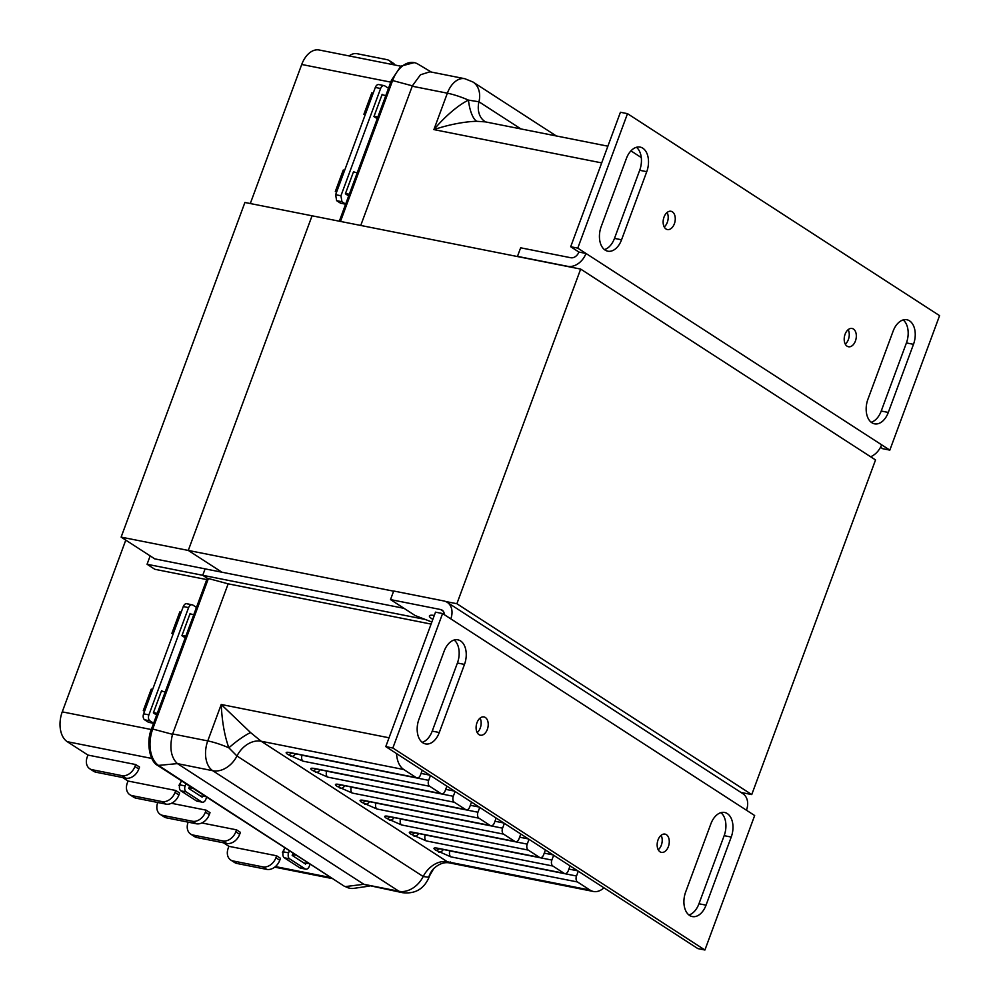 <?xml version="1.0" encoding="UTF-8"?>
<svg xmlns="http://www.w3.org/2000/svg" width="1000" height="1000" viewBox="0 0 1000 1000"><rect width="100%" height="100%" fill="white"/><g stroke="black" fill="none" stroke-linecap="round" stroke-linejoin="round"><path stroke-width="1.5" d="M871.188 422.25A18.337 11.625 101.2 0 0 881.225 411.037L888.3 412.438A18.337 11.625 -78.8 0 1 874.55 423.837A18.337 11.625 -78.8 0 1 871.862 422.738A18.337 11.625 -78.8 0 1 867.925 399.25L893.125 331.15A18.337 11.625 -78.8 0 1 906.875 319.75A18.337 11.625 -78.8 0 1 913.487 344.325L906.425 342.925A18.337 11.625 101.2 0 0 903.162 319.938M621.562 239.788A18.337 11.625 -78.8 0 1 607.812 251.188A18.337 11.625 -78.8 0 1 605.125 250.087A18.337 11.625 -78.8 0 1 601.188 226.612L626.388 158.5A18.337 11.625 -78.8 0 1 640.138 147.1A18.337 11.625 -78.8 0 1 646.75 171.688L621.562 239.788L614.487 238.388L639.688 170.287A18.337 11.625 101.2 0 0 636.425 147.287M604.45 249.6A18.337 11.625 101.2 0 0 614.487 238.388M666.025 229A9.312 5.9 -78.8 0 1 663.675 218.15A9.312 5.9 -78.8 0 1 671.012 211.275A9.312 5.9 -78.8 0 1 672.375 211.838A9.312 5.9 -78.8 0 1 674.725 222.688A9.312 5.9 -78.8 0 1 667.387 229.55A9.312 5.9 -78.8 0 1 666.025 229M847.087 346.188A9.312 5.9 -78.8 0 1 844.737 335.337A9.312 5.9 -78.8 0 1 852.075 328.475A9.312 5.9 -78.8 0 1 853.438 329.025A9.312 5.9 -78.8 0 1 855.788 339.875A9.312 5.9 -78.8 0 1 848.45 346.75A9.312 5.9 -78.8 0 1 847.087 346.188M570.688 246.725L577.762 248.137L585.975 253.45A16.712 12.537 -57.1 0 1 567.6 266.325L517.475 256.375L520.65 247.8L570.775 257.738A7.4 5.55 122.9 0 0 578.9 252.05L570.688 246.725L620.425 112.263L627.5 113.663L939.575 315.65L889.825 450.125L882.763 448.713L880.525 447.275M881.225 411.037L906.425 342.925M664.225 226.962A9.312 5.9 101.2 0 0 667.1 212.475M845.288 344.15A9.312 5.9 101.2 0 0 848.162 329.663M888.3 412.438L913.487 344.325M870.625 456.763A16.712 12.537 -57.1 0 0 881.612 444.8L585.975 253.45L578.9 252.05M881.612 444.8L889.825 450.125M577.762 248.137L627.5 113.663M580.662 269.088L875.537 459.95L751.75 794.575L456.875 603.725L580.662 269.088L244.913 202.475L121.125 537.112L154.75 558.875L205.113 568.875L202.738 575.3L207.262 578.237L202.738 575.3L147.062 564.263L154.825 569.288L206.75 579.587M740.925 792.425L751.75 794.575M121.125 537.112L188.275 550.438L312.062 215.8L188.275 550.438L221.9 572.2L188.275 550.438L393.625 591.175M445.588 601.487L456.875 603.725M400.812 66.188L319.2 50A23.287 14.763 101.2 0 0 301.725 64.475L250.287 203.55M345.65 204.125L341.938 201.725L340.938 195.763L380.613 88.5A4.662 2.95 -78.8 0 1 384.113 85.612L378.812 84.562A4.662 2.95 -78.8 0 0 375.312 87.45L335.637 194.713L336.637 200.675L340.513 203.188L345.613 204.2M392.1 64.463A11.838 8.875 -57.1 0 0 389.188 60.562A11.838 8.875 -57.1 0 0 386.788 59.6L357.025 53.7A11.838 8.875 -57.1 0 0 349.087 55.925M389.188 60.562L393.062 63.075A11.838 8.875 122.9 0 1 395.05 65.05M348.938 195.225L348.438 195.787L345.375 193.8L353.6 171.562L354.675 172.25M384.113 85.612A4.662 2.95 -78.8 0 1 384.787 85.887L388.488 88.287M377.5 118L377 118.562L373.938 116.575L382.163 94.338L383.237 95.025M345.513 193.438L349.288 194.262L339.325 221.213M374.075 116.213L377.863 117.037L349.288 194.262M418.35 64.35A28.7 18.188 101.2 0 0 417.938 64.088A28.7 18.188 101.2 0 0 414.162 62.625L400.85 66.162L391.475 80.237L377.863 117.037M630.85 150.963A23.287 14.763 -78.8 0 1 632.312 151.75L641.287 157.562M414.162 62.625A28.7 18.188 101.2 0 0 392.638 80.463L340.487 221.438M607.888 146.188L485.363 121.875L476.725 121.3C465.312 121.525 449.263 124.438 433.888 129.613L447.362 93.188A23.287 14.763 -78.8 0 1 464.825 78.713L429.95 71.787L420.462 74.787L412.375 85.838L360.737 225.463M601.7 162.9L433.888 129.613C445.788 115.55 458.787 104.812 468.462 100.113A23.287 8.275 -95.5 0 0 476.725 121.3M412.238 86.225L447.362 93.188A23.287 4.4 -159.7 0 1 468.462 100.113L478.963 101.788L520.9 128.925M353.438 171.988L357.225 172.812M336.538 192.275L335.325 191.488L343.263 170.037L344.688 170.25M335.325 191.488L336.75 191.7M348.713 195.075L346.737 194.688M382.013 94.763L385.788 95.588M365.1 115.05L363.9 114.262L371.838 92.812L373.25 93.025M363.9 114.262L365.312 114.475M377.275 117.85L375.3 117.463M135.662 764.538L134.925 766.513A11.838 8.875 122.9 0 1 121.912 775.638L125.8 778.15A11.838 8.875 -57.1 0 0 138.812 769.025L139.537 767.05L135.662 764.538L87.938 755.075L67.25 741.688A23.287 14.763 -78.8 0 1 62.25 711.862L125.775 540.125M187.463 603.95C185.8 603.2 184.412 604.075 183.287 606.562L143.613 713.825A4.662 2.95 101.2 0 0 144.613 719.788L148.488 722.3L153.588 723.3M147.062 564.263L150.162 555.9M236.537 829.837L235.8 831.812A11.838 8.875 122.9 0 1 222.8 840.925L226.675 843.438A11.838 8.875 -57.1 0 0 239.688 834.325L240.413 832.35L236.537 829.837L201.863 822.962M276.625 855.788L275.9 857.763A11.838 8.875 122.9 0 1 262.887 866.875L266.762 869.388A11.838 8.875 -57.1 0 0 279.775 860.275L280.5 858.3L276.625 855.788L228.912 846.325L223.475 842.8M175.75 790.487L175.012 792.463A11.838 8.875 122.9 0 1 162.013 801.587L165.888 804.1A11.838 8.875 -57.1 0 0 178.9 794.975L179.625 793L175.75 790.487L128.038 781.025L122.6 777.513M206.137 810.163L205.413 812.138A11.838 8.875 122.9 0 1 192.4 821.25L196.287 823.763A11.838 8.875 -57.1 0 0 209.288 814.65L210.025 812.675L206.137 810.163L171.475 803.288M87.938 755.075L87.212 757.05A11.838 8.875 122.9 0 0 89.763 768.763A11.838 8.875 122.9 0 0 92.163 769.725L121.912 775.638M228.912 846.325L228.188 848.288A11.838 8.875 122.9 0 0 230.725 860.013A11.838 8.875 122.9 0 0 233.125 860.975L262.887 866.875M188.162 822.15L188.088 822.35A11.838 8.875 122.9 0 0 190.637 834.062A11.838 8.875 122.9 0 0 193.038 835.025L222.8 840.925M157.762 802.487L157.7 802.675A11.838 8.875 122.9 0 0 160.25 814.388A11.838 8.875 122.9 0 0 162.65 815.35L192.4 821.25M128.038 781.025L127.3 783A11.838 8.875 122.9 0 0 129.85 794.712A11.838 8.875 122.9 0 0 132.25 795.675L162.013 801.587M125.8 778.15L96.037 772.237L92.163 769.725M89.763 768.763L93.637 771.275A11.838 8.875 -57.1 0 0 96.037 772.237M165.888 804.1L136.137 798.188L132.25 795.675M129.85 794.712L133.737 797.225A11.838 8.875 -57.1 0 0 136.137 798.188M196.287 823.763L166.525 817.862L162.65 815.35M160.25 814.388L164.125 816.9A11.838 8.875 -57.1 0 0 166.525 817.862M266.762 869.388L237.013 863.487L233.125 860.975M230.725 860.013L234.613 862.513A11.838 8.875 -57.1 0 0 237.013 863.487M226.675 843.438L196.912 837.537L193.038 835.025M190.637 834.062L194.513 836.575A11.838 8.875 -57.1 0 0 196.912 837.537M191.213 614.138L190.138 613.45L181.912 635.688L184.975 637.675L185.238 636.962L183.275 636.575M196.462 607.4L192.763 605C191.1 604.263 189.713 605.125 188.588 607.612L148.912 714.875A4.662 2.95 101.2 0 0 149.913 720.837L153.625 723.238M192.763 605L186.788 603.675M162.65 691.363L161.575 690.675L153.35 712.913L156.412 714.9L156.675 714.188L154.713 713.8M181.363 780.763L179.85 784.862A4.662 2.95 101.2 0 0 180.85 790.825L196.363 800.875A4.662 2.95 101.2 0 0 197.05 801.15L202.35 802.2A4.662 2.95 101.2 0 0 205.837 799.312L206.65 797.125M185.963 783.737L185.15 785.913A4.662 2.95 101.2 0 0 186.15 791.875L201.675 801.925A4.662 2.95 101.2 0 0 202.35 802.2M189.6 786.087L188.725 788.45L202.138 797.125L202.475 796.213M284.825 847.725L283.312 851.825A4.662 2.95 101.2 0 0 284.312 857.788L299.825 867.837A4.662 2.95 101.2 0 0 300.512 868.112L305.812 869.175A4.662 2.95 101.2 0 0 309.3 866.275L310.113 864.1M289.425 850.7L288.612 852.875A4.662 2.95 101.2 0 0 289.613 858.85L305.138 868.888A4.662 2.95 101.2 0 0 305.812 869.175M293.062 853.062L292.188 855.425L305.6 864.1L305.938 863.175M396.575 753.6A23.287 14.763 101.2 0 0 403.787 769.538L261.163 741.237L250.6 732.6L221.225 704.488L207.763 740.913A23.287 14.763 101.2 0 0 212.763 770.725L177.4 763.612L157.75 765.475L344.45 886.312L349.8 888.263A28.7 18.188 -78.8 0 1 345.613 886.55L363.875 884.3L398.988 891.275A23.287 14.763 101.2 0 0 402.388 892.663L364.1 884.45M157.75 765.475C149.4 761.488 146.037 741.413 151.588 728.725L207.262 578.237L228.162 583.837L431.1 624.087M425.2 619.438L202.738 575.3L205.113 568.875L404.012 608.325M403.787 769.538L416.3 777.638A4.662 2.95 101.2 0 0 416.975 777.913A4.662 2.95 101.2 0 0 420.462 775.013L422.25 770.212M300.425 754.788A4.662 0.875 -159.7 0 0 302.062 755.212L428.675 780.337L430.462 775.525M428.675 780.337A4.662 2.95 101.2 0 0 429.675 786.3L440.938 793.575A4.662 2.95 101.2 0 0 441.613 793.863A4.662 2.95 101.2 0 0 445.1 790.962L446.887 786.162M325.062 770.738A4.662 0.875 -159.7 0 0 326.7 771.162L453.312 796.275L455.1 791.475M453.312 796.275A4.662 2.95 101.2 0 0 454.312 802.25L465.562 809.525A4.662 2.95 101.2 0 0 466.25 809.8A4.662 2.95 101.2 0 0 469.738 806.912L471.525 802.1M349.7 786.688A4.662 0.875 -159.7 0 0 351.337 787.113L477.95 812.225L479.738 807.425M477.95 812.225A4.662 2.95 101.2 0 0 478.95 818.188L490.2 825.475A4.662 2.95 101.2 0 0 490.887 825.75A4.662 2.95 101.2 0 0 494.375 822.862L496.163 818.05M374.338 802.625A4.662 0.875 -159.7 0 0 375.975 803.05L502.587 828.175L504.375 823.363M502.587 828.175A4.662 2.95 101.2 0 0 503.587 834.137L514.837 841.425A4.662 2.95 101.2 0 0 515.525 841.7A4.662 2.95 101.2 0 0 519.012 838.8L520.8 834M398.975 818.575A4.662 0.875 -159.7 0 0 400.613 819L527.225 844.125L529.012 839.312M527.225 844.125A4.662 2.95 101.2 0 0 528.225 850.088L539.475 857.362A4.662 2.95 101.2 0 0 540.163 857.65A4.662 2.95 101.2 0 0 543.65 854.75L545.438 849.95M423.612 834.525A4.662 0.875 -159.7 0 0 425.25 834.95L551.862 860.062L553.65 855.263M551.862 860.062A4.662 2.95 101.2 0 0 552.863 866.025L564.113 873.312A4.662 2.95 101.2 0 0 564.8 873.587A4.662 2.95 101.2 0 0 568.288 870.7L570.062 865.888M448.25 850.475A4.662 0.875 -159.7 0 0 449.888 850.888L576.5 876.012L578.275 871.213M576.5 876.012A4.662 2.95 101.2 0 0 577.5 881.975L590.013 890.075A23.287 14.763 101.2 0 0 593.425 891.475A23.287 14.763 101.2 0 0 603.95 887.825M344.45 886.312L158.912 765.7A28.7 18.188 -78.8 0 1 152.75 728.962L208.425 578.462M177.4 763.612C170.95 757.438 169.312 747.675 172.5 734.325L228.162 583.837M450.5 861.988C451.025 863.438 450 863.363 447.4 861.787A23.287 17.475 -57.1 0 0 423.2 876.525L428.762 877.225A23.287 22.062 43.8 0 1 433.787 868.5C439.2 863.675 444.562 861.838 449.875 862.987L593.425 891.475M430.125 874.25L428.775 877.9A23.287 4.4 -159.7 0 0 428.762 877.225L433.787 868.5M389.05 737.788L221.225 704.488C222.025 721.475 224.575 735.925 228.863 747.837A23.287 4.15 141.5 0 1 250.6 732.6M172.638 733.938L207.763 740.913A23.287 4.4 -159.7 0 1 228.863 747.837L236.962 755.987L423.2 876.525A23.287 17.475 -57.1 0 1 398.988 891.275L212.763 770.725A23.287 17.475 -57.1 0 0 236.962 755.987A23.287 17.475 -57.1 0 1 261.163 741.237L447.4 861.787L590.013 890.075M369.288 886.1L353.862 888.363A28.7 18.188 -78.8 0 1 349.8 888.263M177.638 763.763L363.875 884.3M182.05 635.325L185.837 636.15M189.988 613.875L193.762 614.7M181.225 612.137L179.812 611.925L171.875 633.375L173.287 633.587M173.075 634.163L171.875 633.375M153.488 712.55L157.262 713.375M161.412 691.1L165.2 691.925M152.662 689.362L151.237 689.15L143.3 710.6L144.725 710.812M144.512 711.388L143.3 710.6M284.312 849.112L282.4 852.425L283.05 852.688M282.4 852.425L283.025 852.825M303.775 862.925L309.288 863.562M292.438 854.737L296.363 855.188M200.312 795.962L205.825 796.6M188.975 787.775L192.9 788.225M180.85 782.15L178.938 785.462L179.587 785.713M178.938 785.462L179.562 785.863M720.9 812.663A18.337 11.625 -78.8 0 1 724.163 835.662L731.225 837.062A18.337 11.625 101.2 0 0 727.288 813.575A18.337 11.625 101.2 0 0 724.613 812.475A18.337 11.625 101.2 0 0 710.863 823.875L685.662 891.988A18.337 11.625 101.2 0 0 692.275 916.562A18.337 11.625 101.2 0 0 706.038 905.163L698.962 903.763A18.337 11.625 -78.8 0 1 688.925 914.975M460.55 640.925A18.337 11.625 101.2 0 0 457.875 639.837A18.337 11.625 101.2 0 0 444.125 651.225L418.925 719.338A18.337 11.625 101.2 0 0 425.538 743.913A18.337 11.625 101.2 0 0 439.288 732.513L464.487 664.412A18.337 11.625 101.2 0 0 460.55 640.925M478.988 734.638A9.312 5.9 101.2 0 0 480.35 735.2A9.312 5.9 101.2 0 0 487.688 728.325A9.312 5.9 101.2 0 0 485.325 717.475A9.312 5.9 101.2 0 0 483.975 716.925A9.312 5.9 101.2 0 0 476.637 723.787A9.312 5.9 101.2 0 0 478.988 734.638M480.062 718.112A9.312 5.9 -78.8 0 1 477.188 732.6M660.05 851.825A9.312 5.9 101.2 0 0 661.4 852.387A9.312 5.9 101.2 0 0 668.737 845.512A9.312 5.9 101.2 0 0 666.388 834.675A9.312 5.9 101.2 0 0 665.025 834.112A9.312 5.9 101.2 0 0 657.688 840.987A9.312 5.9 101.2 0 0 660.05 851.825M661.125 835.312A9.312 5.9 -78.8 0 1 658.25 849.788M434.3 615.45A16.3 3.088 -159.7 0 0 429.412 615.887A16.3 3.088 -159.7 0 0 432.837 619.412M431.863 622.025L415.15 615.538L390.513 599.587L440.637 609.538L443.3 611.263M392.85 748.012L385.775 746.612L435.513 612.15L442.587 613.55L392.85 748.012L704.912 950L754.663 815.537L746.45 810.225A16.712 12.537 122.9 0 0 742.85 793.675L447.2 602.312A16.712 12.537 122.9 0 0 443.812 600.95L393.688 591.013L390.513 599.587M447.2 602.312A16.712 12.537 122.9 0 1 450.8 618.862L442.587 613.55M444.275 614.637A7.4 5.55 -57.1 0 0 442.137 610.138A7.4 5.55 -57.1 0 0 440.637 609.538M731.225 837.062L706.038 905.163M454.162 640.013A18.337 11.625 -78.8 0 1 457.413 663.012L432.225 731.112A18.337 11.625 -78.8 0 1 422.188 742.325M704.912 950L697.85 948.6L385.775 746.612M724.163 835.662L698.962 903.763M639.688 170.287L646.75 171.688M390.763 82.137L301.725 64.475M375.312 87.45L380.613 88.5M336.637 200.675L341.938 201.725M335.637 194.713L340.938 195.763M412.375 85.838L391.475 80.237M485.75 121.975L484.975 121.562A23.287 17.475 122.9 0 1 478.963 101.788A23.287 17.475 122.9 0 0 472.95 82L464.825 78.713M151.3 729.525L62.25 711.862M330.975 877.6L275.425 866.575M151.838 758.462L67.25 741.688M138.812 769.025L134.925 766.513M178.9 794.975L175.012 792.463M209.288 814.65L205.413 812.138M279.775 860.275L275.9 857.763M239.688 834.325L235.8 831.812M143.613 713.825L148.912 714.875M144.613 719.788L149.913 720.837M183.287 606.562L188.588 607.612M179.85 784.862L185.15 785.913M180.85 790.825L186.15 791.875M196.363 800.875L201.675 801.925M283.312 851.825L288.612 852.875M284.312 857.788L289.613 858.85M299.825 867.837L305.138 868.888M172.5 734.325L151.588 728.725M577.5 881.975L450.887 856.862L435.613 850.138C432.925 848.2 433.55 847.55 437.5 848.188L564.113 873.312M552.863 866.025L426.25 840.913L410.975 834.188C408.288 832.262 408.913 831.612 412.863 832.25L539.475 857.362M528.225 850.088L401.613 824.963L386.337 818.25C383.65 816.312 384.275 815.662 388.225 816.3L514.837 841.425M503.587 834.137L376.975 809.013L361.7 802.3C359.012 800.362 359.637 799.712 363.587 800.35L490.2 825.475M478.95 818.188L352.337 793.075L337.062 786.35C334.375 784.412 335 783.775 338.95 784.412L465.562 809.525M454.312 802.25L327.7 777.125L312.425 770.413C309.738 768.475 310.363 767.825 314.312 768.462L440.938 793.575M429.675 786.3L303.062 761.175L287.787 754.463C285.1 752.525 285.738 751.875 289.675 752.513L416.3 777.638M449.925 850.8L449.888 850.888A4.662 2.95 101.2 0 0 450.887 856.862M438.65 852.113A4.662 3.5 -57.1 0 0 443.3 849.488M289.5 752.475L290.363 752.8A4.662 2.95 -78.8 0 1 289.675 752.513M291.537 753.025A4.662 3.5 122.9 0 1 287.787 754.463M295.487 753.812A4.662 3.5 122.9 0 1 290.825 756.425M302.1 755.125L302.062 755.212A4.662 2.95 101.2 0 0 303.062 761.175M314.137 768.425L315 768.737A4.662 2.95 -78.8 0 1 314.312 768.462M316.175 768.975A4.662 3.5 122.9 0 1 312.425 770.413M320.125 769.762A4.662 3.5 122.9 0 1 315.462 772.375M326.737 771.075L326.7 771.162A4.662 2.95 101.2 0 0 327.7 777.125M338.775 784.375L339.637 784.688A4.662 2.95 -78.8 0 1 338.95 784.412M340.812 784.925A4.662 3.5 122.9 0 1 337.062 786.35M344.762 785.7A4.662 3.5 122.9 0 1 340.1 788.325M351.375 787.013L351.337 787.113A4.662 2.95 101.2 0 0 352.337 793.075M363.413 800.325L364.275 800.638A4.662 2.95 -78.8 0 1 363.587 800.35M365.45 800.863A4.662 3.5 122.9 0 1 361.7 802.3M369.4 801.65A4.662 3.5 122.9 0 1 364.738 804.262M376.012 802.962L375.975 803.05A4.662 2.95 101.2 0 0 376.975 809.013M388.05 816.263L388.913 816.575A4.662 2.95 -78.8 0 1 388.225 816.3M390.087 816.812A4.662 3.5 122.9 0 1 386.337 818.25M394.025 817.6A4.662 3.5 122.9 0 1 389.375 820.212M400.65 818.913L400.613 819A4.662 2.95 101.2 0 0 401.613 824.963M412.688 832.212L413.55 832.525A4.662 2.95 -78.8 0 1 412.863 832.25M414.725 832.763A4.662 3.5 122.9 0 1 410.975 834.188M418.663 833.538A4.662 3.5 122.9 0 1 414.012 836.162M425.288 834.85L425.25 834.95A4.662 2.95 101.2 0 0 426.25 840.913M437.325 848.162L438.188 848.475A4.662 2.95 -78.8 0 1 437.5 848.188M439.363 848.713A4.662 3.5 122.9 0 1 435.613 850.138M577.712 870.837L568.888 869.087M429.9 775.163L421.062 773.413M454.525 791.112L445.7 789.362M479.162 807.05L470.337 805.3M503.8 823L494.975 821.25M528.438 838.95L519.612 837.2M553.075 854.9L544.25 853.138M746.45 810.225L450.8 618.862M432.225 731.112L439.288 732.513M464.487 664.412L457.413 663.012M556.287 135.95L472.95 82M431.337 72.075L417.938 64.088M332.575 878.637L274.7 867.15M290.363 752.8L416.975 777.913M315 768.737L441.613 793.863M339.637 784.688L466.25 809.8M364.275 800.638L490.887 825.75M388.913 816.575L515.525 841.7M413.55 832.525L540.163 857.65M438.188 848.475L564.8 873.587M428.775 877.9C423.612 889.237 414.825 894.163 402.388 892.663"/></g></svg>
